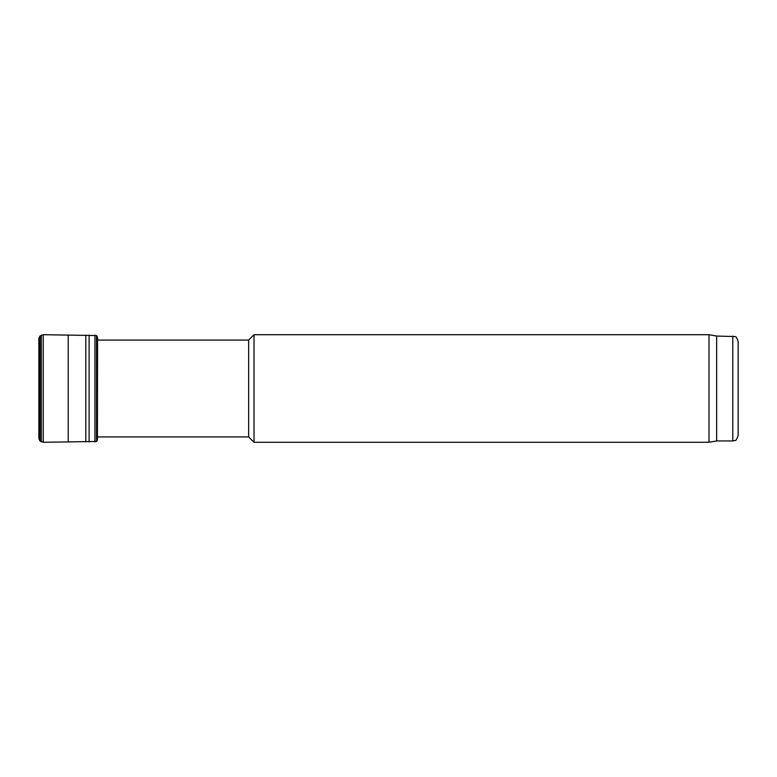 <?xml version="1.0" encoding="UTF-8"?>
<svg xmlns="http://www.w3.org/2000/svg" width="777" height="777" viewBox="0 0 777 777"><rect width="100%" height="100%" fill="white"/><g stroke="black" fill="none" stroke-linecap="round" stroke-linejoin="round"><path stroke-width="1.17" d="M732.769 336.053L732.769 440.947L735.061 440.433C735.78 440.918 736.81 439.296 738.15 435.567L738.15 341.433C736.81 337.704 735.78 336.082 735.061 336.567L716.637 336.053L709.003 334.712L254.021 334.712L254.021 442.288L709.003 442.288L709.003 334.712M732.769 440.947L716.637 440.947L716.637 336.053M254.021 442.288L248.65 436.917L248.65 340.083L254.021 334.712M38.86 338.782L38.86 438.218M97.611 340.083L97.416 337.072L96.542 335.538L96.542 441.462L43.259 442.288L40.054 441.054L38.947 439.005M96.872 335.917L96.542 441.462M97.135 336.49L96.872 441.083M97.416 337.072L97.135 440.51M96.542 335.538L43.259 334.712L40.054 335.946L40.054 441.054M41.327 335.081L41.327 441.919M43.259 334.712L43.259 442.288M68.221 335.004L68.221 441.996M85.8 335.101L85.8 441.899M89.112 335.101L89.112 441.899M94.94 335.081L94.94 441.919M97.562 337.985L97.416 439.928M716.637 440.947L709.003 442.288M248.65 340.083L97.562 340.083M248.65 436.917L97.562 436.917M40.054 335.946L38.947 337.995M38.86 353.312L38.86 423.688"/></g></svg>
